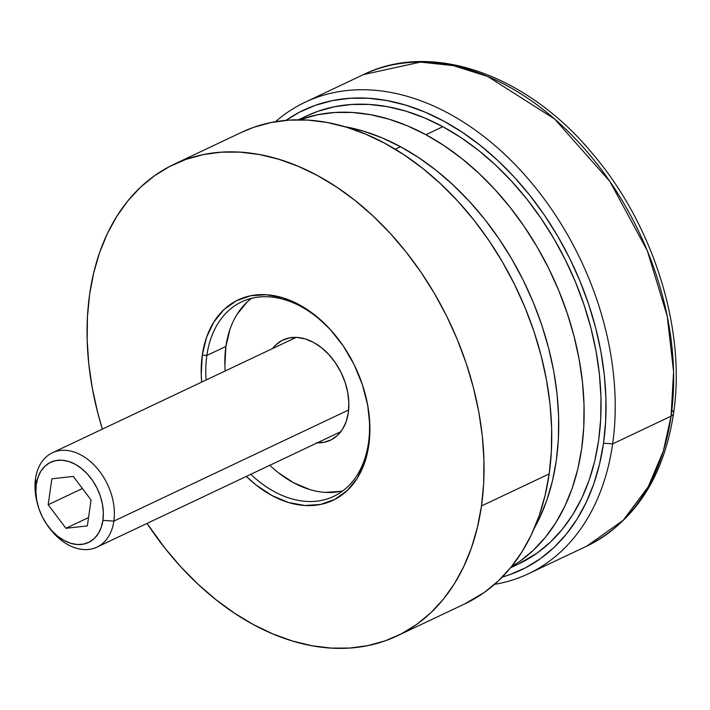 <?xml version="1.0" encoding="UTF-8"?>
<svg xmlns="http://www.w3.org/2000/svg" width="710" height="710" viewBox="0 0 710 710"><rect width="100%" height="100%" fill="white"/><g stroke="black" fill="none" stroke-linecap="round" stroke-linejoin="round"><path stroke-width="1.06" d="M671.962 410.096A10.437 5.156 -171.9 0 1 673.568 413.433A10.437 5.156 -171.9 0 1 671.074 416.193L663.344 451.063L648.221 486.803L623.318 520.182L586.788 546.123A260.863 181.618 -115.3 0 0 671.074 416.193L612.641 443.865L603.509 443.217A254.34 177.083 64.7 0 1 502.218 577.079L509.585 574.736L525.524 567.805L540.381 558.69L554.004 547.463L566.269 534.24L577.044 519.152L586.238 502.334L593.764 483.954L599.533 464.18L603.509 443.217L612.641 443.865A260.863 181.618 64.7 0 1 528.346 573.786A260.863 181.618 64.7 0 1 494.506 584.365A260.863 181.618 -115.3 0 0 612.641 443.865L671.074 416.193A260.863 181.618 -115.3 0 0 581.889 145.843A260.863 181.618 -115.3 0 0 363.529 74.577L420.506 62.098L453.442 65.639L487.779 76.502L554.634 118.996L609.846 181.378L647.289 250.692L667.205 316.021L673.586 371.632L671.074 416.193A10.437 5.156 8.1 0 0 673.568 413.433C663.664 477.51 634.731 521.743 586.788 546.123L528.346 573.786M285.979 120.363L299.442 112.233L315.391 105.302L332.271 100.642L349.915 98.282L368.17 98.246L386.852 100.545L405.783 105.151L424.775 112.011L443.643 121.073L462.219 132.246L480.315 145.417L497.754 160.46L514.377 177.234L530.015 195.578L544.526 215.307L557.758 236.244L569.597 258.174L579.919 280.894L588.625 304.191L595.646 327.825L600.891 351.574L604.334 375.217L605.923 398.523L605.648 421.261L603.509 443.217A254.34 177.083 64.7 0 0 506.984 169.459A254.34 177.083 64.7 0 0 285.979 120.363M275.462 121.712A260.863 181.618 64.7 0 1 305.087 102.24A260.863 181.618 64.7 0 1 523.447 173.506A260.863 181.618 64.7 0 1 612.641 443.865A260.863 181.618 -115.3 0 0 506.691 156.227A260.863 181.618 -115.3 0 0 275.462 121.712M230.013 329.209L225.895 346.436L206.85 355.453L202.288 355.133L201.241 374.614L201.667 382.104A110.867 77.186 64.7 0 1 202.288 355.133L206.85 355.453A107.609 74.923 -115.3 0 0 206.122 380.001A107.609 74.923 64.7 0 1 206.85 355.453L225.895 346.436A107.609 74.923 -115.3 0 0 225.159 370.984M250.772 474.307A107.609 74.923 -115.3 0 0 368.49 442.774L368.818 445.099A110.867 77.186 64.7 0 1 246.326 476.41L255.99 484.939L271.974 495.553L288.473 502.494L304.874 505.502L320.521 504.464L334.827 499.405L347.243 490.539L357.281 478.194L364.567 462.858L368.818 445.099L368.49 442.774A107.609 74.923 64.7 0 1 333.718 496.37A107.609 74.923 64.7 0 1 250.772 474.307M269.818 465.29A107.609 74.923 -115.3 0 0 342.779 490.894M316.367 442.791L324.195 442.268L331.348 439.747L337.552 435.31L342.575 429.142L346.223 421.465L348.344 412.59L348.867 402.854L347.776 392.621L345.095 382.291L340.951 372.262L335.484 362.916L328.916 354.618L321.497 347.687L313.5 342.38L305.247 338.91L297.055 337.41L289.227 337.924L282.074 340.454L275.862 344.882L272.596 348.53A55.433 38.597 64.7 0 1 282.988 340.001A55.433 38.597 64.7 0 1 329.387 355.142A55.433 38.597 64.7 0 1 348.344 412.59A55.433 38.597 64.7 0 1 330.434 440.2A55.433 38.597 64.7 0 1 317.246 442.836M397.183 635.885L464.881 603.837A260.863 181.618 -115.3 0 0 549.176 473.907A260.863 181.618 -115.3 0 0 459.982 203.557A260.863 181.618 -115.3 0 0 241.622 132.291L173.923 164.338A260.863 181.618 64.7 0 1 392.284 235.605A260.863 181.618 64.7 0 1 481.478 505.964L549.176 473.907L481.478 505.964A260.863 181.618 64.7 0 1 397.183 635.885A260.863 181.618 64.7 0 1 147.041 523.421L165.013 548.262L181.05 567.077L198.099 584.277L215.991 599.71L234.548 613.218L253.594 624.676L272.951 633.968L292.431 641.006L311.841 645.727L331.002 648.088L349.728 648.053L367.833 645.63L385.139 640.846L401.496 633.746L416.726 624.392L430.704 612.881L443.28 599.32L454.329 583.842L463.763 566.589L471.476 547.738L477.404 527.459L481.478 505.964L483.67 483.439L483.945 460.115L482.321 436.215L478.797 411.969L473.41 387.607L466.213 363.369L457.275 339.478L446.688 316.172L434.547 293.683L420.977 272.205L406.093 251.97L390.056 233.155L373.007 215.955L355.124 200.522L336.567 187.014L317.512 175.556L298.156 166.264L278.675 159.226L259.265 154.505L240.104 152.144L221.387 152.18L203.282 154.594L185.967 159.386L169.619 166.486L154.381 175.84L140.402 187.351L127.835 200.912L116.777 216.39L107.343 233.643L99.631 252.494L93.711 272.764L89.629 294.268A260.863 181.618 64.7 0 1 173.923 164.338M102.391 429.106A260.863 181.618 64.7 0 1 89.629 294.268L87.445 316.784L87.161 340.108L88.794 364.008L92.318 388.264L97.705 412.625L102.391 429.106M241.471 132.362L253.665 127.33L270.971 122.546L289.077 120.123L307.803 120.096L326.964 122.448L346.373 127.17L365.854 134.217L385.211 143.509L404.256 154.966L422.823 168.474L440.706 183.899L457.755 201.107L473.792 219.922L488.675 240.157L502.245 261.626L514.386 284.124L524.974 307.43L533.911 331.313L541.109 355.559L546.487 379.921L550.01 404.167L551.643 428.068L551.359 451.391L549.176 473.907L545.094 495.411L539.174 515.682L531.462 534.541L522.028 551.785L510.978 567.263L498.402 580.833L484.424 592.344L464.722 603.917M246.84 302.336L237.087 314.317M251.597 298.315A107.609 74.923 -115.3 0 0 225.895 346.436L224.875 365.348M278.009 472.434L293.523 482.729L309.542 489.465M325.455 492.385L340.649 491.373M206.85 355.453A107.609 74.923 64.7 0 1 241.622 301.856A107.609 74.923 64.7 0 1 341.918 344.039A107.609 74.923 -115.3 0 0 260.162 296.922A107.609 74.923 -115.3 0 0 206.85 355.453M364.62 391.938A107.609 74.923 64.7 0 1 368.49 442.774A107.609 74.923 -115.3 0 0 364.656 392.071M202.288 355.133A110.867 77.186 64.7 0 1 257.366 294.81A110.867 77.186 64.7 0 1 341.679 343.693A110.867 77.186 64.7 0 1 364.771 392.47A110.867 77.186 64.7 0 1 368.818 445.099L369.874 425.618L367.682 405.153L362.331 384.5L354.041 364.443L343.108 345.752L329.964 329.156L315.125 315.284L299.141 304.679L282.633 297.738L266.241 294.73L250.586 295.768L236.279 300.818L223.863 309.693L213.825 322.029L206.539 337.374L202.288 355.133M510.969 567.272A247.817 172.539 -115.3 0 0 518.531 564.006A247.817 172.539 -115.3 0 0 596.622 354.405A247.817 172.539 -115.3 0 0 442.845 126.691L425.92 134.705A247.817 172.539 64.7 0 1 578.313 354.938A247.817 172.539 64.7 0 1 511.289 566.882L520.182 561.095L533.45 550.161L545.395 537.275L555.903 522.569L564.858 506.186L572.189 488.276L577.816 469.008L581.685 448.587L583.771 427.189L584.037 405.037L582.484 382.326L579.138 359.295L574.026 336.149L567.183 313.119L558.699 290.425L548.644 268.291L537.106 246.92L524.211 226.517L510.073 207.293L494.843 189.419L478.647 173.08L461.651 158.419L444.016 145.585L425.92 134.705L442.845 126.691L460.941 137.571L478.575 150.405L495.571 165.066L511.759 181.405L526.997 199.279L541.135 218.511L554.031 238.906L565.568 260.277L575.624 282.411L584.108 305.105L590.951 328.135L596.063 351.281L599.409 374.321L600.962 397.023L600.696 419.175L598.61 440.573L594.74 461.003L589.114 480.262L581.783 498.172L572.828 514.555L562.32 529.261L550.374 542.147L537.106 553.081L518.38 564.077M306.294 116.103L317.876 111.319L334.321 106.775L351.521 104.476L369.306 104.45L387.509 106.686L405.951 111.168L424.456 117.86L442.845 126.691A247.817 172.539 -115.3 0 0 306.436 116.032L298.457 119.812M299.62 119.812A247.817 172.539 64.7 0 1 425.92 134.705L407.531 125.874L389.027 119.182L370.584 114.701L352.382 112.464L334.596 112.491L317.397 114.789L299.62 119.812M47.162 524.93L48.271 526.509A52.176 36.325 -115.3 0 0 87.951 549.504A52.176 36.325 -115.3 0 0 113.866 521.122L102.914 520.35A44.348 30.876 64.7 0 1 80.887 544.481A44.348 30.876 64.7 0 1 47.162 524.93A44.348 30.876 64.7 0 1 37.923 505.413A44.348 30.876 64.7 0 1 36.299 484.362L35.5 478.78A52.176 36.325 -115.3 0 0 37.408 503.55L37.923 505.413M37.674 504.508A52.176 36.325 64.7 0 1 35.5 478.78A52.176 36.325 64.7 0 1 52.362 452.794A52.176 36.325 64.7 0 1 96.028 467.047A52.176 36.325 64.7 0 1 113.866 521.122L348.654 409.963L113.866 521.122A52.176 36.325 64.7 0 1 97.013 547.108A52.176 36.325 64.7 0 1 47.703 525.684M102.914 520.35L103.332 512.558L102.462 504.375L100.323 496.112L97.004 488.089L92.628 480.608L87.374 473.969L81.437 468.422L75.038 464.18L68.435 461.402L61.876 460.204L55.62 460.621L49.895 462.636L44.934 466.186L40.914 471.12L38.003 477.262L36.299 484.362L35.882 492.154L36.76 500.337L38.899 508.6L42.218 516.623L46.585 524.104L51.839 530.743L57.785 536.29L64.175 540.532L70.778 543.31L77.337 544.508L83.594 544.091L89.318 542.076L94.279 538.526L98.299 533.592L101.21 527.45L102.914 520.35L113.866 521.122A52.176 36.325 -115.3 0 0 81.073 455.039A52.176 36.325 -115.3 0 0 35.5 478.78L36.299 484.362A44.348 30.876 64.7 0 1 75.038 464.18A44.348 30.876 64.7 0 1 102.914 520.35M73.299 476.428L91.049 499.973L87.357 525.906L65.915 528.284L48.173 504.739L51.857 478.806L73.299 476.428L91.049 499.973L87.357 525.906L65.915 528.284L88.537 517.572L65.915 528.284L48.173 504.739L82.413 488.524L48.173 504.739L51.857 478.806L73.299 476.428M395.221 149.233L400.538 146.721A247.817 172.539 -115.3 0 0 344.279 126.549L363.644 131.208L382.149 137.891L400.538 146.721L395.221 149.233M534.381 528.062A247.817 172.539 -115.3 0 0 400.538 146.721L418.634 157.602L436.268 170.435L453.255 185.097L469.452 201.445L484.69 219.31L498.828 238.542L511.724 258.937L523.252 280.308L533.316 302.442L541.801 325.136L548.635 348.166L553.756 371.312L557.101 394.352L558.646 417.054L558.379 439.215L556.303 460.604L552.433 481.034L546.807 500.293L539.476 518.202L534.381 528.062M305.087 102.24L363.529 74.577C432.807 40.417 528.719 75.367 593.737 155.099C653.928 226.295 686.188 330.168 673.568 413.433M364.549 391.689L364.771 392.47M342.14 344.35L341.679 343.693M518.531 564.006L510.552 567.778M340.827 431.671L97.013 547.108M296.168 337.365L52.362 452.794"/></g></svg>
